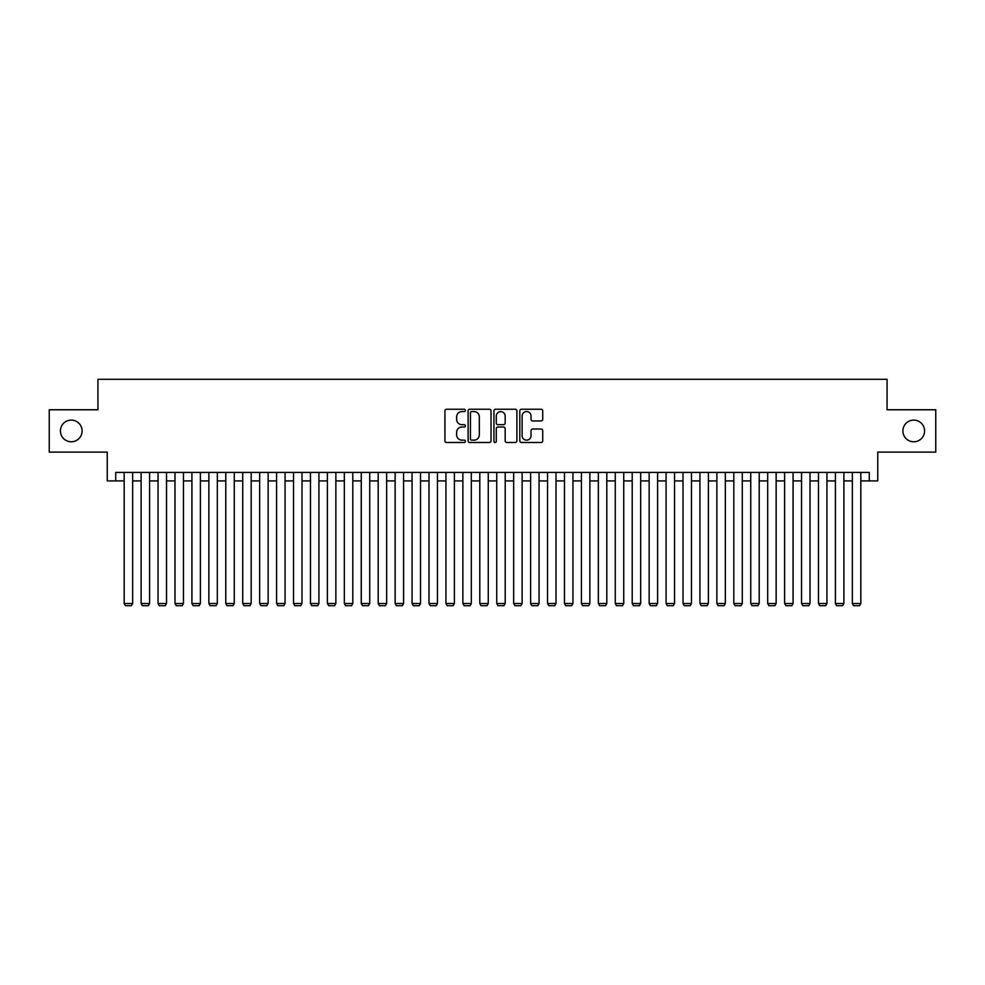 <?xml version="1.0" encoding="UTF-8"?>
<svg xmlns="http://www.w3.org/2000/svg" width="985" height="985" viewBox="0 0 985 985"><rect width="100%" height="100%" fill="white"/><g stroke="black" fill="none" stroke-linecap="round" stroke-linejoin="round"><path stroke-width="1.48" d="M465.4 410.4A1.17 1.17 0 0 0 464.243 409.243L446.587 409.243A1.662 1.662 0 0 0 444.925 410.905L444.925 440.824A1.662 1.662 0 0 0 446.587 442.487L464.243 442.487A1.17 1.17 0 0 0 465.4 441.317A1.17 1.17 0 0 0 464.243 440.16L461.953 440.16A5.319 5.319 0 0 1 456.634 434.841L456.634 432.341A5.319 5.319 0 0 1 461.953 427.022L464.243 427.022A1.17 1.17 0 0 0 465.4 425.865A1.17 1.17 0 0 0 464.243 424.695L461.953 424.695A5.319 5.319 0 0 1 456.634 419.376L456.634 416.889A5.319 5.319 0 0 1 461.953 411.57L464.243 411.57A1.17 1.17 0 0 0 465.4 410.4M902.9 430.95A10.835 10.835 0 0 0 913.735 441.785A10.835 10.835 0 0 0 924.57 430.95A10.835 10.835 0 0 0 913.735 420.102A10.835 10.835 0 0 0 902.9 430.95M60.43 430.95A10.835 10.835 0 0 0 71.265 441.785A10.835 10.835 0 0 0 82.1 430.95A10.835 10.835 0 0 0 71.265 420.102A10.835 10.835 0 0 0 60.43 430.95M541.073 420.964A1.662 1.662 0 0 0 542.735 419.302L542.735 410.905A1.662 1.662 0 0 0 541.073 409.243L521.459 409.243A1.662 1.662 0 0 0 519.797 410.905L519.797 440.824A1.662 1.662 0 0 0 521.459 442.487L541.073 442.487A1.662 1.662 0 0 0 542.735 440.824L542.735 430.679A1.662 1.662 0 0 0 541.073 429.017L532.688 429.017A1.662 1.662 0 0 0 531.026 430.679L531.026 435.715A4.445 4.445 0 0 1 526.581 440.16A4.445 4.445 0 0 1 522.124 435.715L522.124 416.015A4.445 4.445 0 0 1 526.581 411.57A4.445 4.445 0 0 1 531.026 416.015L531.026 419.302A1.662 1.662 0 0 0 532.688 420.964L541.073 420.964M115.713 480.902L115.713 472.431L869.287 472.431L869.287 480.902L877.746 480.902L877.746 452.115L935.75 452.115L935.75 409.772L887.066 409.772L887.066 379.299L97.934 379.299L97.934 409.772L49.25 409.772L49.25 452.115L107.254 452.115L107.254 480.902L124.184 480.902M491.047 410.905A1.662 1.662 0 0 0 489.385 409.243L469.771 409.243A1.662 1.662 0 0 0 468.109 410.905L468.109 440.824A1.662 1.662 0 0 0 469.771 442.487L489.385 442.487A1.662 1.662 0 0 0 491.047 440.824L491.047 410.905M495.615 409.243L515.229 409.243A1.662 1.662 0 0 1 516.891 410.905L516.891 440.824A1.662 1.662 0 0 1 515.229 442.487L506.832 442.487A1.662 1.662 0 0 1 505.17 440.824L505.17 428.684A1.662 1.662 0 0 0 503.507 427.022L497.942 427.022A1.662 1.662 0 0 0 496.28 428.684L496.28 441.317A1.17 1.17 0 0 1 495.123 442.487A1.17 1.17 0 0 1 493.953 441.317L493.953 410.905A1.662 1.662 0 0 1 495.615 409.243M132.655 480.902L141.114 480.902M149.585 480.902L158.056 480.902M166.514 480.902L174.985 480.902M183.456 480.902L191.915 480.902M200.386 480.902L208.857 480.902M217.316 480.902L225.787 480.902M234.258 480.902L242.716 480.902M251.187 480.902L259.658 480.902M268.129 480.902L276.588 480.902M285.059 480.902L293.53 480.902M301.989 480.902L310.46 480.902M318.931 480.902L327.389 480.902M335.86 480.902L344.331 480.902M352.79 480.902L361.261 480.902M369.732 480.902L378.191 480.902M386.662 480.902L395.133 480.902M403.591 480.902L412.062 480.902M420.533 480.902L428.992 480.902M437.463 480.902L445.934 480.902M454.393 480.902L462.864 480.902M471.335 480.902L479.793 480.902M488.264 480.902L496.736 480.902M505.206 480.902L513.665 480.902M522.136 480.902L530.607 480.902M539.066 480.902L547.537 480.902M556.008 480.902L564.467 480.902M572.938 480.902L581.409 480.902M589.867 480.902L598.338 480.902M606.809 480.902L615.268 480.902M623.739 480.902L632.21 480.902M640.669 480.902L649.14 480.902M657.611 480.902L666.069 480.902M674.54 480.902L683.011 480.902M691.47 480.902L699.941 480.902M708.412 480.902L716.871 480.902M725.342 480.902L733.813 480.902M742.284 480.902L750.742 480.902M759.213 480.902L767.684 480.902M776.143 480.902L784.614 480.902M793.085 480.902L801.544 480.902M810.015 480.902L818.486 480.902M826.944 480.902L835.415 480.902M843.886 480.902L852.345 480.902M860.816 480.902L869.287 480.902M471.593 411.57A1.17 1.17 0 0 0 470.436 412.727L470.436 438.99A1.17 1.17 0 0 0 471.593 440.16L474.007 440.16A5.319 5.319 0 0 0 479.326 434.841L479.326 416.889A5.319 5.319 0 0 0 474.007 411.57L471.593 411.57M505.17 416.101A4.445 4.445 0 0 0 500.725 411.656A4.445 4.445 0 0 0 496.28 416.101L496.28 423.033A1.662 1.662 0 0 0 497.942 424.695L503.507 424.695A1.662 1.662 0 0 0 505.17 423.033L505.17 416.101M132.655 472.431L132.655 603.497L124.184 603.497L124.184 472.431M132.655 603.497L131.374 605.701L125.452 605.701L124.184 603.497M149.585 472.431L149.585 603.497L141.114 603.497L141.114 472.431M149.585 603.497L148.316 605.701L142.382 605.701L141.114 603.497M166.514 472.431L166.514 603.497L158.056 603.497L158.056 472.431M166.514 603.497L165.246 605.701L159.324 605.701L158.056 603.497M183.456 472.431L183.456 603.497L174.985 603.497L174.985 472.431M183.456 603.497L182.188 605.701L176.253 605.701L174.985 603.497M200.386 472.431L200.386 603.497L191.915 603.497L191.915 472.431M200.386 603.497L199.118 605.701L193.195 605.701L191.915 603.497M217.316 472.431L217.316 603.497L208.857 603.497L208.857 472.431M217.316 603.497L216.047 605.701L210.125 605.701L208.857 603.497M234.258 472.431L234.258 603.497L225.787 603.497L225.787 472.431M234.258 603.497L232.989 605.701L227.055 605.701L225.787 603.497M251.187 472.431L251.187 603.497L242.716 603.497L242.716 472.431M251.187 603.497L249.919 605.701L243.997 605.701L242.716 603.497M268.129 472.431L268.129 603.497L259.658 603.497L259.658 472.431M268.129 603.497L266.849 605.701L260.926 605.701L259.658 603.497M285.059 472.431L285.059 603.497L276.588 603.497L276.588 472.431M285.059 603.497L283.791 605.701L277.856 605.701L276.588 603.497M301.989 472.431L301.989 603.497L293.53 603.497L293.53 472.431M301.989 603.497L300.721 605.701L294.798 605.701L293.53 603.497M318.931 472.431L318.931 603.497L310.46 603.497L310.46 472.431M318.931 603.497L317.65 605.701L311.728 605.701L310.46 603.497M335.86 472.431L335.86 603.497L327.389 603.497L327.389 472.431M335.86 603.497L334.592 605.701L328.658 605.701L327.389 603.497M352.79 472.431L352.79 603.497L344.331 603.497L344.331 472.431M352.79 603.497L351.522 605.701L345.6 605.701L344.331 603.497M369.732 472.431L369.732 603.497L361.261 603.497L361.261 472.431M369.732 603.497L368.464 605.701L362.529 605.701L361.261 603.497M386.662 472.431L386.662 603.497L378.191 603.497L378.191 472.431M386.662 603.497L385.394 605.701L379.459 605.701L378.191 603.497M403.591 472.431L403.591 603.497L395.133 603.497L395.133 472.431M403.591 603.497L402.323 605.701L396.401 605.701L395.133 603.497M420.533 472.431L420.533 603.497L412.062 603.497L412.062 472.431M420.533 603.497L419.265 605.701L413.331 605.701L412.062 603.497M437.463 472.431L437.463 603.497L428.992 603.497L428.992 472.431M437.463 603.497L436.195 605.701L430.273 605.701L428.992 603.497M454.393 472.431L454.393 603.497L445.934 603.497L445.934 472.431M454.393 603.497L453.125 605.701L447.202 605.701L445.934 603.497M471.335 472.431L471.335 603.497L462.864 603.497L462.864 472.431M471.335 603.497L470.067 605.701L464.132 605.701L462.864 603.497M488.264 472.431L488.264 603.497L479.793 603.497L479.793 472.431M488.264 603.497L486.996 605.701L481.074 605.701L479.793 603.497M505.206 472.431L505.206 603.497L496.736 603.497L496.736 472.431M505.206 603.497L503.926 605.701L498.004 605.701L496.736 603.497M522.136 472.431L522.136 603.497L513.665 603.497L513.665 472.431M522.136 603.497L520.868 605.701L514.933 605.701L513.665 603.497M539.066 472.431L539.066 603.497L530.607 603.497L530.607 472.431M539.066 603.497L537.798 605.701L531.875 605.701L530.607 603.497M556.008 472.431L556.008 603.497L547.537 603.497L547.537 472.431M556.008 603.497L554.727 605.701L548.805 605.701L547.537 603.497M572.938 472.431L572.938 603.497L564.467 603.497L564.467 472.431M572.938 603.497L571.669 605.701L565.735 605.701L564.467 603.497M589.867 472.431L589.867 603.497L581.409 603.497L581.409 472.431M589.867 603.497L588.599 605.701L582.677 605.701L581.409 603.497M606.809 472.431L606.809 603.497L598.338 603.497L598.338 472.431M606.809 603.497L605.541 605.701L599.606 605.701L598.338 603.497M623.739 472.431L623.739 603.497L615.268 603.497L615.268 472.431M623.739 603.497L622.471 605.701L616.536 605.701L615.268 603.497M640.669 472.431L640.669 603.497L632.21 603.497L632.21 472.431M640.669 603.497L639.4 605.701L633.478 605.701L632.21 603.497M657.611 472.431L657.611 603.497L649.14 603.497L649.14 472.431M657.611 603.497L656.342 605.701L650.408 605.701L649.14 603.497M674.54 472.431L674.54 603.497L666.069 603.497L666.069 472.431M674.54 603.497L673.272 605.701L667.35 605.701L666.069 603.497M691.47 472.431L691.47 603.497L683.011 603.497L683.011 472.431M691.47 603.497L690.202 605.701L684.279 605.701L683.011 603.497M708.412 472.431L708.412 603.497L699.941 603.497L699.941 472.431M708.412 603.497L707.144 605.701L701.209 605.701L699.941 603.497M725.342 472.431L725.342 603.497L716.871 603.497L716.871 472.431M725.342 603.497L724.074 605.701L718.151 605.701L716.871 603.497M742.284 472.431L742.284 603.497L733.813 603.497L733.813 472.431M742.284 603.497L741.003 605.701L735.081 605.701L733.813 603.497M759.213 472.431L759.213 603.497L750.742 603.497L750.742 472.431M759.213 603.497L757.945 605.701L752.011 605.701L750.742 603.497M776.143 472.431L776.143 603.497L767.684 603.497L767.684 472.431M776.143 603.497L774.875 605.701L768.953 605.701L767.684 603.497M793.085 472.431L793.085 603.497L784.614 603.497L784.614 472.431M793.085 603.497L791.805 605.701L785.882 605.701L784.614 603.497M810.015 472.431L810.015 603.497L801.544 603.497L801.544 472.431M810.015 603.497L808.747 605.701L802.812 605.701L801.544 603.497M826.944 472.431L826.944 603.497L818.486 603.497L818.486 472.431M826.944 603.497L825.676 605.701L819.754 605.701L818.486 603.497M843.886 472.431L843.886 603.497L835.415 603.497L835.415 472.431M843.886 603.497L842.618 605.701L836.684 605.701L835.415 603.497M860.816 472.431L860.816 603.497L852.345 603.497L852.345 472.431M860.816 603.497L859.548 605.701L853.626 605.701L852.345 603.497"/></g></svg>
